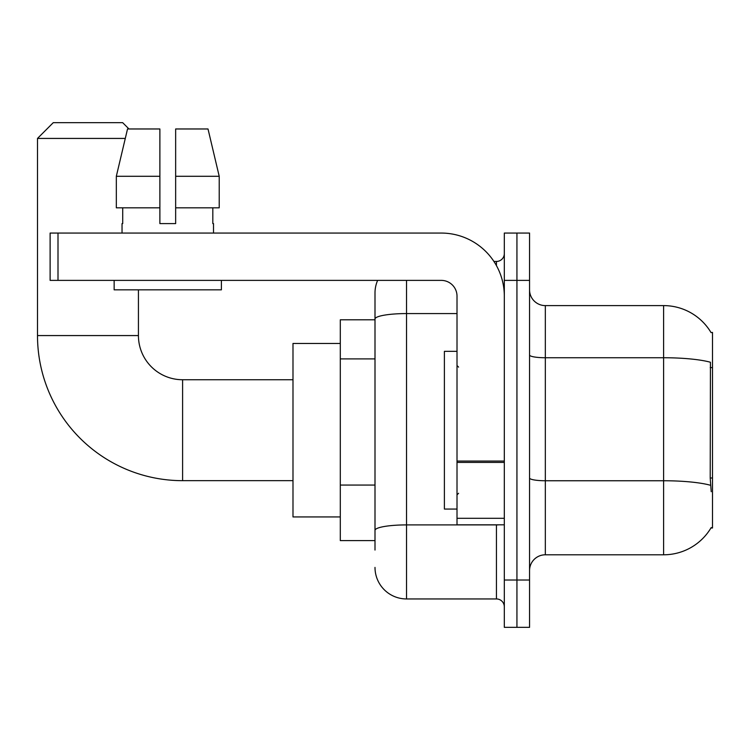 <?xml version="1.0" encoding="UTF-8"?>
<svg xmlns="http://www.w3.org/2000/svg" width="750" height="750" viewBox="0 0 750 750"><rect width="100%" height="100%" fill="white"/><g stroke="black" fill="none" stroke-linecap="round" stroke-linejoin="round"><path stroke-width="1.12" d="M545.325 554.794L663.609 554.794A55.2 55.2 0 0 0 711.225 527.512L710.953 527.981L712.5 527.981L712.5 332.419L711.066 332.616A55.2 55.2 0 0 0 663.609 305.606A55.2 55.2 0 0 1 710.953 332.419A55.2 55.2 0 0 0 663.609 305.606L545.325 305.606A15.769 15.769 0 0 1 529.556 289.838A15.769 15.769 0 0 0 545.325 305.606L545.325 554.794A15.769 15.769 0 0 0 529.556 570.562M375 550.059L375 319.059L375 319.8L340.303 319.8L340.303 540.6L375 540.6M516.938 580.022L516.938 627.337L529.556 627.337L529.556 580.022L516.938 580.022L516.938 627.337L504.319 627.337L504.319 580.022L516.938 580.022L516.938 280.378L516.938 580.022M504.319 580.022L504.319 233.062L516.938 233.062L516.938 280.378L516.938 233.062L529.556 233.062L529.556 580.022M711.225 491.709L710.212 478.003L710.438 362.25A55.2 9.581 180 0 0 663.609 357.741L663.609 305.606A55.2 55.2 0 0 1 711.066 332.616M406.537 280.378L406.537 598.95L496.434 598.95L496.434 524.822M493.922 261.45L496.434 261.45A7.884 7.884 0 0 0 504.319 253.566M375 349.434L375 292.987A31.538 31.538 0 0 1 377.634 280.378M375 535.866L375 494.531M457.013 313.575L406.537 313.575A31.538 5.475 180 0 0 375 319.059L375 292.987M504.319 606.834A7.884 7.884 0 0 0 496.434 598.95M406.537 598.95A31.538 31.538 0 0 1 375 567.403M175.65 223.594L159.881 223.594L175.65 223.594L159.881 223.594L175.65 223.594L175.65 128.972L208.012 128.972L219.216 176.287L219.216 207.825L175.65 207.825M457.013 351.347L444.394 351.347L444.394 509.053L457.013 509.053M292.987 480.666L182.597 480.666A145.097 145.097 0 0 1 37.5 335.569L37.5 138.431L53.269 122.663L122.663 122.663L128.972 128.972M182.597 480.666L182.597 379.734A44.156 44.156 0 0 1 138.431 335.569L138.431 289.838M125.278 138.431L37.5 138.431M340.303 343.463L292.987 343.463L292.987 516.938L340.303 516.938M504.319 524.822L457.013 524.822L457.013 461.053L504.319 461.053M504.319 296.147A63.084 63.084 0 0 0 441.234 233.062L58.003 233.062L58.003 280.378L441.234 280.378A15.769 15.769 0 0 1 457.013 296.147L457.013 461.053M58.003 280.378L50.119 280.378L50.119 233.062L58.003 233.062M122.034 223.594L122.719 223.594L122.034 223.594L122.034 233.062M213.506 223.594L212.822 223.594L213.506 223.594L213.506 233.062M212.822 207.825L212.822 223.594M159.881 176.287L116.325 176.287L127.528 128.972L159.881 128.972L159.881 223.594M122.719 223.594L122.719 207.825M114.15 280.378L114.15 289.838L221.391 289.838L221.391 280.378M159.881 207.825L116.325 207.825L116.325 176.287L127.528 128.972M219.216 207.825L219.216 176.287L175.65 176.287M219.216 176.287L208.012 128.972L219.216 176.287M712.5 367.603L710.212 367.603M712.5 478.003L710.212 478.003M375 358.903L340.303 358.903M375 485.062L340.303 485.062M663.609 554.794L663.609 357.741L545.325 357.741A15.769 2.737 0 0 1 529.556 355.003M710.606 485.306A55.2 9.581 180 0 0 663.609 480.75L545.325 480.75A15.769 2.737 -0 0 1 529.556 478.012M529.556 280.378L504.319 280.378M499.172 524.822A7.884 1.369 0 0 1 496.434 524.906L406.537 524.906A31.538 5.475 180 0 0 375 530.391M496.434 265.603L496.434 261.45M37.5 335.569L138.431 335.569M504.319 462.422L457.013 462.422M457.013 518.306L504.319 518.306M458.588 367.116L457.013 365.541M458.588 493.284L457.013 494.859M292.987 379.734L182.597 379.734"/></g></svg>
